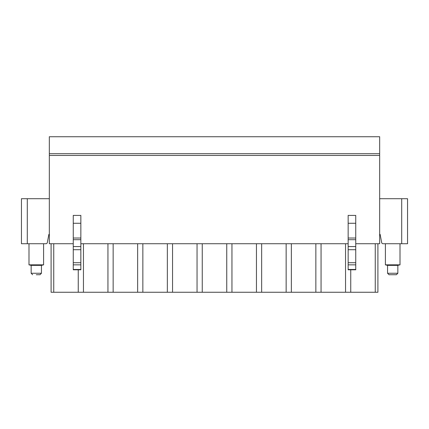 <?xml version="1.0" encoding="UTF-8"?>
<svg xmlns="http://www.w3.org/2000/svg" width="429" height="429" viewBox="0 0 429 429"><rect width="100%" height="100%" fill="white"/><g stroke="black" fill="none" stroke-linecap="round" stroke-linejoin="round"><path stroke-width="0.64" d="M379.665 153.695L49.335 153.695L49.335 136.744L379.665 136.744L379.665 243.731L355.748 243.731M379.665 234.379L380.132 234.379L381.66 242.541A1.464 1.464 0 0 0 383.097 243.731L407.55 243.731L407.55 198.713L401.705 198.713L401.705 243.731M379.665 198.713L401.705 198.713M49.335 234.379L48.868 234.379L47.34 242.541A1.464 1.464 0 0 1 45.903 243.731L21.45 243.731L21.45 198.713L49.335 198.713M73.252 243.731L49.335 243.731L49.335 153.695M348.15 243.731L80.85 243.731M78.25 269.798L78.25 292.256L53.748 292.256L53.748 243.731M78.25 292.256L83.451 292.256L83.451 243.731M377.906 243.731L377.906 292.256L83.451 292.256M53.748 292.256L51.094 292.256L51.094 243.731M107.947 292.256L107.947 243.731M113.149 292.256L113.149 243.731M137.65 292.256L137.65 243.731M142.852 292.256L142.852 243.731M167.348 292.256L167.348 243.731M172.549 292.256L172.549 243.731M197.05 292.256L197.05 243.731M202.252 292.256L202.252 243.731M226.748 292.256L226.748 243.731M231.95 292.256L231.95 243.731M256.451 292.256L256.451 243.731M261.652 292.256L261.652 243.731M286.148 292.256L286.148 243.731M291.35 292.256L291.35 243.731M315.851 292.256L315.851 243.731M321.053 292.256L321.053 243.731M345.549 292.256L345.549 243.731M350.75 292.256L350.75 269.798M375.252 292.256L375.252 243.731M379.665 155.448L49.335 155.448M73.252 215.412L73.252 269.798L80.85 269.798L80.85 215.412L73.252 215.412M73.252 269.466L80.85 269.466M355.748 269.466L355.748 269.798L348.15 269.798L348.15 215.412L355.748 215.412L355.748 269.466L348.15 269.466M400.01 243.731L400.01 264.838L385.392 264.838L385.392 243.731M385.392 264.838L387.553 265.369L397.844 265.369L400.01 264.838M389.017 274.721L396.385 274.721L397.844 273.257L387.553 273.257L389.017 274.721M31.156 265.369L41.447 265.369L41.447 273.257L31.156 273.257L31.156 265.369L28.99 264.838L43.608 264.838L43.608 243.731M41.447 273.257L39.983 274.721L36.299 274.721M27.295 243.731L27.295 198.713M73.252 223.268L80.85 223.268M73.252 264.843L80.85 264.843M73.252 262.725L80.85 262.725M73.252 249.716L80.85 249.716M73.252 246.573L80.85 246.573M73.252 239.688L80.85 239.688M73.252 238.036L80.85 238.036M355.748 223.268L348.15 223.268M355.748 238.036L348.15 238.036M355.748 239.688L348.15 239.688M355.748 246.573L348.15 246.573M355.748 249.716L348.15 249.716M355.748 262.725L348.15 262.725M355.748 264.843L348.15 264.843M397.844 265.369L397.844 273.257M387.553 265.369L387.553 273.257M28.99 264.838L28.99 243.731M41.447 265.369L43.608 264.838M31.156 273.257L32.615 274.721"/></g></svg>
